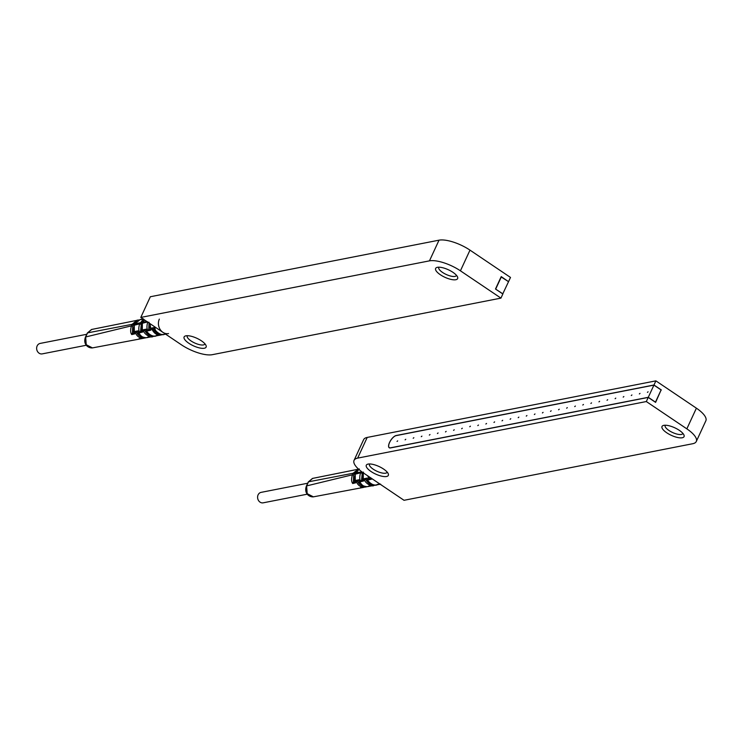 <?xml version="1.0" encoding="UTF-8"?>
<svg xmlns="http://www.w3.org/2000/svg" width="743" height="743" viewBox="0 0 743 743"><rect width="100%" height="100%" fill="white"/><g stroke="black" fill="none" stroke-linecap="round" stroke-linejoin="round"><path stroke-width="1.11" d="M500.94 298.119L212.266 354.69A24.25 8.294 -155.2 0 1 181.301 344.733L140.789 317.428L429.463 260.858A24.25 8.294 -155.2 0 1 460.428 270.814L500.94 298.119L502.853 293.977L495.488 289.018L501.219 276.61L508.426 281.606M508.584 281.569L510.497 277.436L469.985 250.131L460.428 270.814M440.348 274.743A12.12 4.142 24.8 0 1 437.005 267.415A12.12 4.142 24.8 0 1 452.896 272.291A12.12 4.142 24.8 0 1 457.512 276.888A12.12 4.142 24.8 0 1 452.858 279.739A12.12 4.142 24.8 0 1 440.348 274.743M188.833 343.257A12.12 4.142 24.8 0 1 185.49 335.929A12.12 4.142 24.8 0 1 201.381 340.805A12.12 4.142 24.8 0 1 205.987 345.393A12.12 4.142 24.8 0 1 201.344 348.253A12.12 4.142 24.8 0 1 188.833 343.257M140.789 317.428L150.346 296.745L439.02 240.175A24.25 8.294 24.8 0 1 469.985 250.131M456.453 275.309A9.696 3.316 24.8 0 1 456.388 275.514A9.696 3.316 24.8 0 1 442.559 272.43A9.696 3.316 24.8 0 1 438.779 267.378A9.696 3.316 24.8 0 1 438.89 267.192M204.938 343.823A9.696 3.316 24.8 0 1 204.864 344.028A9.696 3.316 24.8 0 1 191.044 340.944A9.696 3.316 24.8 0 1 187.255 335.892A9.696 3.316 24.8 0 1 187.366 335.706M501.088 276.888L508.537 281.671L502.742 293.912M502.9 293.875L495.562 289.064M501.358 276.833L495.711 289.036M86.355 345.235L42.23 353.882A5.331 4.532 -101.1 0 1 37.596 351.634A5.331 4.532 -101.1 0 1 37.15 345.913A5.331 4.532 -101.1 0 1 40.178 343.415L86.755 334.285M142.962 338.39L92.448 347.9L86.225 344.715L85.659 336.978L87.553 332.883L91.76 329.437M138.783 319.982L137.093 320.196L132.143 324.31L131.427 325.861C130.285 329.892 130.397 332.799 131.752 334.573L134.706 333.886C133.359 332.056 133.257 329.14 134.409 325.137L135.05 323.753L140.176 319.564M143.408 319.193L139.619 323.874C138.449 327.895 138.532 330.839 139.879 332.697L142.675 332.047C141.374 330.106 141.319 327.152 142.507 323.177L144.504 319.936M147.801 321.886C146.612 325.889 146.677 328.861 147.996 330.821L150.95 330.133L150.021 323.651M159.346 319.091A9.696 8.238 78.9 0 0 160.144 329.465A9.696 8.238 78.9 0 0 168.55 333.57M159.856 335.204L157.581 335.567M151.275 336.82L148.191 337.406M139.758 338.994L140.882 338.669L139.758 338.994M147.773 337.443C143.371 338.529 140.102 336.328 137.975 330.839L134.985 331.443C136.545 336.542 139.786 338.734 144.727 338.009L146.269 337.721M147.179 337.591L147.04 337.619C142.758 338.028 139.73 335.938 137.966 331.359M144.709 338.019L146.315 337.721M155.631 336.003L155.482 336.031C151.117 336.458 148.015 334.341 146.176 329.688M156.132 335.882C153.039 337.861 145.869 332.39 146.176 329.168L143.195 329.771C143.38 333.978 151.024 338.464 153.086 336.449L154.795 336.133M153.067 336.458L154.832 336.124M164.482 334.313C161.324 336.245 154.163 330.784 154.377 327.505L151.396 328.109C153.81 333.477 157.163 335.734 161.445 334.879L163.321 334.536M160.85 335.019L159.726 335.232M164.073 334.415L163.924 334.443C159.476 334.879 156.29 332.734 154.386 328.016M161.445 334.879L160.423 334.062C157.6 334.22 155.194 332.604 153.207 329.205L151.396 328.109M153.207 329.205L156.002 331.081M152.139 328.62L154.451 328.146L154.377 327.505L155.194 328.796M145.136 337.712L143.733 337.229C140.483 337.211 138.161 335.65 136.768 332.53L139.498 334.378M136.768 332.53L134.985 331.443M135.746 331.982L138.04 331.508L137.975 330.839L138.755 332.121M147.746 332.734L143.938 330.301L146.25 329.827L146.176 329.168L146.975 330.459M153.578 336.133L152.074 335.65C149.306 335.836 146.947 334.239 144.987 330.867M143.938 330.301L143.195 329.771M149.046 322.286L148.758 329.158L149.826 326.836M148.758 329.158L147.996 330.821M138.7 320.019L138.17 320.447M138.421 320.057L91.63 329.465M141.151 319.369L143.12 318.998M141.476 319.574L140.492 319.536L141.476 319.574M156.662 335.381L155.575 335.929L159.699 335.242M148.136 336.969L147.03 337.517L150.03 336.969M139.61 338.557L138.486 339.105L142.823 338.418M150.532 329.307L150.95 330.133L150.532 329.307L148.377 329.799M142.257 331.202L142.675 332.047L142.257 331.202L140.26 331.657L139.879 332.697M140.26 331.657L141.588 328.945M142.823 322.49L144.467 319.908L141.365 323.177L140.121 322.778L134.91 323.846L140.046 319.592M141.365 323.177L140.613 331.044M134.269 333.031L134.706 333.886L134.269 333.031L132.133 333.514L131.752 334.573M132.133 333.514L133.526 330.663M136.619 321.422L133.396 324.71L132.143 324.31L87.553 332.883A1.458 0.502 24.8 0 0 87.34 333.022L91.528 329.493M133.396 324.71L132.681 326.261L132.477 332.92M686.838 428.85L696.395 408.176L655.883 380.862L653.97 385.004L396.177 435.519A7.272 2.926 -56 0 0 390.159 441.268A7.272 2.926 -56 0 0 389.239 447.76A7.272 2.926 -56 0 0 390.437 447.936L648.24 397.412L646.326 401.545L357.652 458.115A24.25 8.294 -155.2 0 0 354.058 460.363A24.25 8.294 -155.2 0 0 363.513 472.994L404.025 500.299L692.699 443.729A24.25 8.294 -155.2 0 0 696.293 441.481A24.25 8.294 -155.2 0 0 686.838 428.85L646.326 401.545M655.883 380.862L367.209 437.432A24.25 8.294 24.8 0 0 363.615 439.68L354.058 460.363M696.395 408.176A24.25 8.294 24.8 0 1 705.85 420.798L696.293 441.481M666.75 432.788A12.12 4.142 24.8 0 1 663.406 425.451A12.12 4.142 24.8 0 1 679.306 430.327A12.12 4.142 24.8 0 1 683.913 434.924A12.12 4.142 24.8 0 1 679.269 437.785A12.12 4.142 24.8 0 1 666.75 432.788M383.592 469.056A12.12 4.142 24.8 0 1 388.208 473.653A12.12 4.142 24.8 0 1 383.555 476.504A12.12 4.142 24.8 0 1 371.045 471.517A12.12 4.142 24.8 0 1 367.701 464.18A12.12 4.142 24.8 0 1 383.592 469.056M648.24 397.412L655.605 402.381L661.075 390.019M653.97 385.004L661.335 389.964M682.863 433.355A9.696 3.316 24.8 0 1 682.789 433.559A9.696 3.316 24.8 0 1 668.96 430.476A9.696 3.316 24.8 0 1 665.18 425.423A9.696 3.316 24.8 0 1 665.291 425.237M387.149 472.074A9.696 3.316 24.8 0 1 387.084 472.288A9.696 3.316 24.8 0 1 373.255 469.204A9.696 3.316 24.8 0 1 369.475 464.152A9.696 3.316 24.8 0 1 369.587 463.957M469.752 426.742L470.412 426.185L469.752 426.742M390.484 447.825L648.286 397.31L653.924 385.106L396.13 435.63A7.151 2.87 -56 0 0 390.205 441.277A7.151 2.87 -56 0 0 389.313 447.657A7.151 2.87 -56 0 0 390.484 447.825L390.595 447.899M648.082 391.802L647.432 392.36L648.082 391.802M640.002 393.381L639.351 393.948L640.002 393.381M631.921 394.97L631.271 395.527L631.921 394.97M623.851 396.548L623.201 397.115L623.851 396.548M615.771 398.127L615.12 398.694L615.771 398.127M607.69 399.715L607.04 400.282L607.69 399.715M599.62 401.294L598.969 401.861L599.62 401.294M591.539 402.882L590.889 403.44L591.539 402.882M583.459 404.461L582.809 405.028L583.459 404.461M575.388 406.049L574.729 406.607L575.388 406.049M567.308 407.628L566.658 408.195L567.308 407.628M559.228 409.207L558.578 409.774L559.228 409.207M551.157 410.795L550.498 411.362L551.157 410.795M543.077 412.374L542.427 412.941L543.077 412.374M534.997 413.962L534.347 414.52L534.997 413.962M526.926 415.541L526.267 416.108L526.926 415.541M518.846 417.129L518.196 417.687L518.846 417.129M510.766 418.708L510.116 419.275L510.766 418.708M502.695 420.287L502.036 420.854L502.695 420.287M494.615 421.875L493.965 422.442L494.615 421.875M486.535 423.454L485.885 424.021L486.535 423.454M478.464 425.042L477.805 425.6L478.464 425.042M462.304 428.209L461.654 428.767L462.304 428.209M454.233 429.788L453.574 430.355L454.233 429.788M446.153 431.367L445.503 431.934L446.153 431.367M438.073 432.955L437.423 433.522L438.073 432.955M430.002 434.534L429.343 435.101L430.002 434.534M421.922 436.122L421.272 436.68L421.922 436.122M413.842 437.701L413.192 438.268L413.842 437.701M405.771 439.289L405.111 439.847L405.771 439.289M397.691 440.868L397.041 441.435L397.691 440.868M648.286 397.31L655.465 402.149L661.103 389.945L653.924 385.106M307.314 494.179L263.18 502.825A5.331 4.532 -101.1 0 1 258.545 500.578A5.331 4.532 -101.1 0 1 258.1 494.857A5.331 4.532 -101.1 0 1 261.127 492.358L307.713 483.229M363.912 487.334L313.397 496.844L307.175 493.658L306.608 485.913L308.503 481.817L312.71 478.381M361.247 471.368L360.569 472.817C359.398 476.839 359.482 479.774 360.829 481.64L363.624 480.99C362.324 479.049 362.268 476.087 363.457 472.121M362.017 471.944L355.999 472.697L358.841 469.4L355.358 474.08C354.207 478.074 354.309 480.99 355.656 482.829L352.711 483.517C351.346 481.743 351.244 478.836 352.377 474.805L306.608 485.913A1.458 0.502 24.8 0 0 306.404 486.052L308.299 481.956A1.458 0.502 24.8 0 1 308.503 481.817L353.101 473.254L352.377 474.805L353.631 475.204L353.427 481.863L352.711 483.517M358.47 469.065L353.101 473.254L354.346 473.653L353.631 475.204M379.877 483.907L376.525 484.873L378.531 484.51M377.611 484.325L376.525 484.873L380.648 484.185M367.896 475.947L368.946 479.764L371.899 479.077L371.63 478.455M380.212 484.25L379.636 484.297M372.224 485.764L369.141 486.349M360.559 487.501L367.265 486.665M360.708 487.937L361.832 487.612L360.708 487.937M377.082 484.817C373.989 486.804 366.828 481.325 367.126 478.111L364.144 478.715C364.339 482.922 371.983 487.408 374.035 485.393L375.744 485.068M374.017 485.393L375.782 485.068M376.58 484.947L376.432 484.975C372.067 485.393 368.965 483.284 367.126 478.622M368.129 486.535L367.989 486.563C363.708 486.971 360.68 484.882 358.925 480.294M368.723 486.386C364.321 487.473 361.052 485.272 358.925 479.774L355.943 480.387C357.494 485.485 360.736 487.677 365.686 486.953L367.218 486.665M365.658 486.962L364.952 487.139M373.478 479.709L379.933 484.055M368.704 481.668L364.144 478.715M364.887 479.244L367.2 478.771L367.126 478.111L367.924 479.402M374.528 485.068L373.023 484.585C370.265 484.78 367.896 483.182 365.937 479.811M360.448 483.321L356.696 480.925L358.99 480.452L358.925 479.774L359.705 481.065M366.085 486.656L364.683 486.173C361.432 486.154 359.11 484.585 357.717 481.473M356.696 480.925L355.943 480.387M370.033 477.387L369.708 478.102L369.401 476.96M368.946 479.764L369.708 478.102M371.481 478.251L371.899 479.077L371.481 478.251L369.327 478.743M360.829 481.64L362.538 477.888M363.206 480.145L363.624 480.99L363.206 480.145L361.209 480.6M362.324 472.121L361.572 479.987M354.476 479.606L353.427 481.863M355.219 481.966L355.656 482.829L355.219 481.966L353.083 482.458M357.569 470.365L354.346 473.653M371.184 485.523L372.076 485.801M369.085 485.913L367.98 486.461L370.98 485.913M439.02 240.175L429.463 260.858M85.491 337.359A1.458 0.502 24.8 0 1 85.454 337.118A1.458 0.502 24.8 0 1 85.659 336.978L131.427 325.861L132.681 326.261M87.377 333.254A1.458 0.502 24.8 0 1 87.34 333.022L85.454 337.108C82.77 344.557 88.501 348.3 92.438 347.9M140.864 324.273L139.619 323.874L134.269 325.23L134.334 333.421M147.513 321.96L142.368 323.27L142.312 331.573M161.166 334.712L162.02 334.545M146.817 321.496L142.935 322.239L142.396 323.428M134.929 324.004L134.297 325.397M357.652 458.115L367.209 437.432M306.441 486.303A1.458 0.502 24.8 0 1 306.404 486.052C303.72 493.491 309.45 497.234 313.388 496.844M308.326 482.198A1.458 0.502 24.8 0 1 308.299 481.956L312.478 478.427M361.813 473.217L360.569 472.817L355.219 474.173L355.888 472.947M355.247 474.331L355.284 482.365M165.568 334.136L163.952 334.443M156.662 335.808L155.51 336.031M151.145 336.848L152.436 336.607M148.219 337.396L147.068 337.619M142.851 338.409L144.003 338.195M163.358 334.526L161.417 334.889M140.018 319.601L141.133 319.369M140.603 319.509L143.501 318.914M157.6 335.567L156.634 335.817M151.117 336.858L150.012 336.978M149.91 323.576L150.588 329.66M312.58 478.408L359.371 469M378.549 484.501L377.583 484.761M377.611 484.752L376.46 484.965M372.104 485.792L373.395 485.55M369.169 486.34L368.017 486.554M363.318 472.204L363.262 480.517"/></g></svg>
